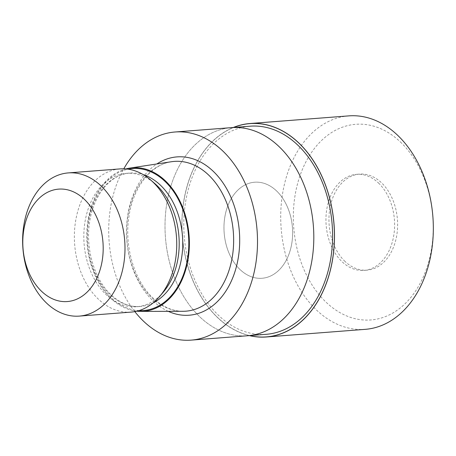 <?xml version="1.0" encoding="UTF-8"?>
<svg xmlns="http://www.w3.org/2000/svg" width="456" height="456" viewBox="0 0 456 456"><rect width="100%" height="100%" fill="white"/><g stroke="black" fill="none" stroke-linecap="round" stroke-linejoin="round"><path stroke-width="0.34" stroke-dasharray="2.28 1.71" d="M276.501 190.87A48.171 34.24 85.6 0 1 291.777 243.464A48.171 34.24 85.6 0 1 262.018 278.268A48.171 34.24 85.6 0 1 240.112 269.616A48.171 34.24 85.6 0 1 224.831 217.022A48.171 34.24 85.6 0 1 254.59 182.218A48.171 34.24 85.6 0 1 276.501 190.87A48.171 34.24 85.6 0 1 291.777 243.464A48.171 34.24 85.6 0 1 262.018 278.268A48.171 34.24 85.6 0 1 240.112 269.616A48.171 34.24 85.6 0 1 224.831 217.022A48.171 34.24 85.6 0 1 254.59 182.218A48.171 34.24 85.6 0 1 276.501 190.87M378.474 182.987A48.171 34.24 85.6 0 1 393.75 235.581A48.171 34.24 85.6 0 1 363.991 270.391A48.171 34.24 85.6 0 1 342.085 261.738A48.171 34.24 85.6 0 1 326.804 209.139A48.171 34.24 85.6 0 1 356.569 174.334A48.171 34.24 85.6 0 1 378.474 182.987M249.654 335.593A106.955 76.027 85.6 0 1 217.786 317.678A106.955 76.027 85.6 0 1 182.44 212.365A106.955 76.027 85.6 0 1 233.569 127.475A106.955 76.027 85.6 0 0 182.44 212.365A106.955 76.027 85.6 0 0 217.786 317.678A106.955 76.027 85.6 0 0 249.66 335.593M278.833 146.393A104.373 74.185 85.6 0 1 311.938 260.353A104.373 74.185 85.6 0 1 247.454 335.764A104.373 74.185 85.6 0 1 199.996 317.017A104.373 74.185 85.6 0 1 166.885 203.057A104.373 74.185 85.6 0 1 231.369 127.646A104.373 74.185 85.6 0 0 166.885 203.057A104.373 74.185 85.6 0 0 199.996 317.017A104.373 74.185 85.6 0 0 247.454 335.764L247.762 335.741M266.224 334.311A104.373 74.185 85.6 0 1 218.76 315.563A104.373 74.185 85.6 0 1 185.655 201.603A104.373 74.185 85.6 0 1 250.139 126.192M183.067 311.288A75.109 53.392 85.6 0 1 151.734 297.682A75.109 53.392 85.6 0 1 127.612 217.592A75.109 53.392 85.6 0 1 171.507 161.72M136.851 311.186A71.968 51.157 85.6 0 1 110.882 298.366A71.968 51.157 85.6 0 1 87.409 224.386A71.968 51.157 85.6 0 1 125.85 168.925M163.362 292.079A66.907 47.555 85.6 0 1 136.669 306.751A66.907 47.555 85.6 0 1 106.242 294.73A66.907 47.555 85.6 0 1 85.021 221.679A66.907 47.555 85.6 0 1 126.358 173.337A66.907 47.555 85.6 0 1 154.989 183.728M131.089 312.103A71.809 51.043 85.6 0 1 98.433 299.204A71.809 51.043 85.6 0 1 75.65 220.795A71.809 51.043 85.6 0 1 120.019 168.908M134.822 311.619A104.373 74.185 85.6 0 1 123.781 168.811M345.089 261.505A48.171 34.24 85.6 0 1 329.808 208.905A48.171 34.24 85.6 0 1 359.567 174.101A48.171 34.24 85.6 0 1 381.478 182.753A48.171 34.24 85.6 0 1 396.754 235.353A48.171 34.24 85.6 0 1 366.994 270.157A48.171 34.24 85.6 0 1 345.089 261.505M365.273 329.34A107.046 76.089 85.6 0 1 316.595 310.114A107.046 76.089 85.6 0 1 282.64 193.23A107.046 76.089 85.6 0 1 348.777 115.881M400.345 141.919A98.125 69.751 85.6 0 1 422.609 278.405A98.125 69.751 85.6 0 1 326.222 302.339A98.125 69.751 85.6 0 1 303.958 165.853A98.125 69.751 85.6 0 1 400.345 141.919M249.369 335.616A107.046 76.089 85.6 0 1 217.751 317.752A107.046 76.089 85.6 0 1 182.36 212.542A107.046 76.089 85.6 0 1 233.284 127.498M168.247 311.328A79.395 56.43 85.6 0 1 153.125 300.954A79.395 56.43 85.6 0 1 126.551 228.815A79.395 56.43 85.6 0 1 156.853 163.96M139.069 310.582A71.187 50.599 85.6 0 1 111.178 297.728A71.187 50.599 85.6 0 1 88.145 223.047A71.187 50.599 85.6 0 1 128.136 169.187M153.233 302.807A66.907 47.555 85.6 0 1 140.22 306.478A66.907 47.555 85.6 0 1 109.793 294.456A66.907 47.555 85.6 0 1 88.572 221.405A66.907 47.555 85.6 0 1 129.903 173.063A66.907 47.555 85.6 0 1 143.326 174.688M363.991 270.391L366.994 270.157M174.317 161.401C153.467 162.347 133.357 185.096 128.934 216.611C124.038 246.588 134.503 281.09 153.068 298.076C163.493 307.663 174.437 312.029 185.894 311.174M126.358 173.337L129.903 173.063C111.56 173.861 93.583 193.988 89.621 222.192C85.238 248.947 94.62 279.773 111.121 294.85C120.412 303.377 130.114 307.247 140.22 306.478L136.669 306.751M231.676 127.623L231.369 127.646M356.569 174.334L359.567 174.101"/><path stroke-width="0.68" d="M298.577 142.825A106.955 76.027 85.6 0 1 330.184 270.727A106.955 76.027 85.6 0 1 249.654 335.593A106.955 76.027 85.6 0 0 330.184 270.721A106.955 76.027 85.6 0 0 298.577 142.825A106.955 76.027 85.6 0 0 233.569 127.475A106.955 76.027 85.6 0 1 298.577 142.825M231.676 127.623L250.139 126.192A104.373 74.185 85.6 0 1 297.603 144.94A104.373 74.185 85.6 0 1 330.708 258.9A104.373 74.185 85.6 0 1 266.224 334.311L247.762 335.741M125.85 168.925A71.968 51.157 85.6 0 1 129.823 168.093L171.507 161.72A75.109 53.392 85.6 0 1 174.317 161.401A75.109 53.392 85.6 0 1 208.472 174.893A75.109 53.392 85.6 0 1 232.298 256.905A75.109 53.392 85.6 0 1 185.894 311.174A75.109 53.392 85.6 0 1 183.067 311.288L140.904 311.402A71.968 51.157 85.6 0 1 136.851 311.186M129.823 168.093A71.968 51.157 85.6 0 1 165.249 180.713A71.968 51.157 85.6 0 1 187.758 261.117A71.968 51.157 85.6 0 1 140.904 311.402M68.275 172.91L120.019 168.908A71.809 51.043 85.6 0 1 150.748 180.063L154.989 183.728A66.907 47.555 85.6 0 1 156.784 185.358A66.907 47.555 85.6 0 1 163.362 292.079L159.737 296.36A71.809 51.043 85.6 0 1 131.089 312.103L79.344 316.099A71.809 51.043 85.6 0 1 46.689 303.2A71.809 51.043 85.6 0 1 23.912 224.797A71.809 51.043 85.6 0 1 68.275 172.91A71.809 51.043 85.6 0 1 100.93 185.809A71.809 51.043 85.6 0 1 123.707 264.218A71.809 51.043 85.6 0 1 79.344 316.099M150.748 180.063A71.809 51.043 85.6 0 1 152.674 181.807A71.809 51.043 85.6 0 1 159.737 296.36M84.292 199.249A56.384 40.082 85.6 0 1 97.082 277.681A56.384 40.082 85.6 0 1 41.696 291.43A56.384 40.082 85.6 0 1 28.899 213.003A56.384 40.082 85.6 0 1 84.292 199.249M123.781 168.811A104.373 74.185 85.6 0 1 175.064 131.995A104.373 74.185 85.6 0 1 222.528 150.742A104.373 74.185 85.6 0 1 255.634 264.702A104.373 74.185 85.6 0 1 191.155 340.119A104.373 74.185 85.6 0 1 143.691 321.366A104.373 74.185 85.6 0 1 134.822 311.619M278.833 146.393A104.373 74.185 85.6 0 0 231.369 127.646A104.373 74.185 85.6 0 1 278.833 146.393A104.373 74.185 85.6 0 1 311.938 260.353A104.373 74.185 85.6 0 1 247.454 335.764L191.155 340.119M233.284 127.498A107.046 76.089 85.6 0 1 249.928 123.525L348.777 115.881A107.046 76.089 85.6 0 1 397.455 135.113A107.046 76.089 85.6 0 1 431.41 251.997A107.046 76.089 85.6 0 1 365.273 329.34L266.429 336.978A107.046 76.089 85.6 0 1 249.369 335.616M249.928 123.525A107.046 76.089 85.6 0 1 298.612 142.756A107.046 76.089 85.6 0 1 332.567 259.635A107.046 76.089 85.6 0 1 266.429 336.978M156.853 163.96A79.395 56.43 85.6 0 1 213.094 171.16A79.395 56.43 85.6 0 1 234.965 271.639A79.395 56.43 85.6 0 1 168.247 311.328M128.136 169.187A71.187 50.599 85.6 0 1 164.952 181.351A71.187 50.599 85.6 0 1 186.983 262.086A71.187 50.599 85.6 0 1 139.069 310.582M143.326 174.688A66.907 47.555 85.6 0 1 160.33 185.085A66.907 47.555 85.6 0 1 182.588 248.908A66.907 47.555 85.6 0 1 153.233 302.807M231.369 127.646L175.064 131.995"/></g></svg>
